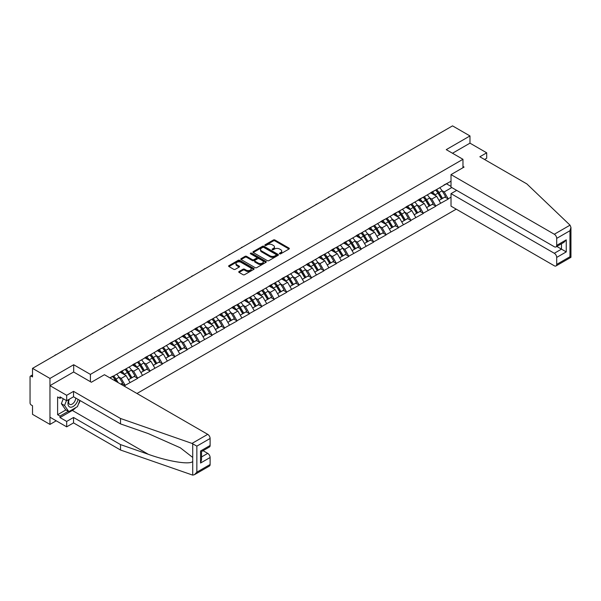 <?xml version="1.0" encoding="UTF-8"?>
<svg xmlns="http://www.w3.org/2000/svg" width="601" height="601" viewBox="0 0 601 601"><rect width="100%" height="100%" fill="white"/><g stroke="black" fill="none" stroke-linecap="round" stroke-linejoin="round"><path stroke-width="0.9" d="M279.623 253.817A0.774 0.443 0 0 0 280.712 253.817L289.021 249.024A1.104 0.639 0 0 0 289.344 248.574A1.104 0.639 0 0 0 289.021 248.123L274.95 240.002A1.104 0.639 0 0 0 273.387 240.002L265.079 244.795A0.774 0.443 0 0 0 266.175 245.426L267.25 244.802A3.538 2.043 0 0 1 272.253 244.802L273.425 245.478A3.538 2.043 0 0 1 274.462 246.928A3.538 2.043 0 0 1 273.425 248.371L272.351 248.994A0.774 0.443 0 0 0 273.447 249.625L274.522 249.002A3.538 2.043 0 0 1 279.525 249.002L280.697 249.678A3.538 2.043 0 0 1 281.734 251.12A3.538 2.043 0 0 1 280.697 252.57L279.623 253.186A0.774 0.443 0 0 0 279.623 253.817L279.623 253.186M239.07 271.502A1.104 0.639 0 0 0 238.747 271.952A1.104 0.639 0 0 0 239.07 272.403L243.014 274.68A1.104 0.639 0 0 0 244.577 274.68L253.802 269.353A1.104 0.639 0 0 0 254.125 268.902A1.104 0.639 0 0 0 253.802 268.452L239.731 260.331A1.104 0.639 0 0 0 238.169 260.331L228.943 265.657A1.104 0.639 0 0 0 228.62 266.108A1.104 0.639 0 0 0 228.943 266.559L233.714 269.308A1.104 0.639 0 0 0 235.276 269.308L239.228 267.032A1.104 0.639 0 0 0 239.551 266.581A1.104 0.639 0 0 0 239.228 266.13L236.862 264.763A2.96 1.705 0 0 1 235.998 263.554A2.96 1.705 0 0 1 237.823 261.976A2.96 1.705 0 0 1 241.046 262.352L250.309 267.7A2.96 1.705 0 0 1 251.173 268.902A2.96 1.705 0 0 1 249.347 270.48A2.96 1.705 0 0 1 246.125 270.112L244.577 269.218A1.104 0.639 0 0 0 243.014 269.218L239.07 271.502L239.07 272.403L243.014 270.142L243.014 269.218M73.69 364.732L49.958 378.435L32.522 368.36L452.53 125.872L469.974 135.939L446.243 149.641L462.965 159.295L90.413 374.385L73.69 364.732L73.69 372.042M267.325 260.646A1.104 0.639 0 0 0 268.895 260.646L278.113 255.32A1.104 0.639 0 0 0 278.436 254.869A1.104 0.639 0 0 0 278.113 254.418L264.042 246.297A1.104 0.639 0 0 0 262.479 246.297L253.254 251.616A1.104 0.639 0 0 0 252.931 252.074A1.104 0.639 0 0 0 253.254 252.525L267.325 260.646M250.872 253.99A0.774 0.443 0 0 1 251.654 254.095L265.942 262.344L256.732 267.663A1.104 0.639 0 0 1 255.17 267.663L241.099 259.542L245.05 257.281L245.05 256.357L241.099 258.64A1.104 0.639 0 0 0 240.776 259.091A1.104 0.639 0 0 0 241.099 259.542L241.099 258.64M245.05 257.281A1.104 0.639 0 0 1 246.613 257.281L246.613 256.357A1.104 0.639 0 0 0 245.05 256.357M246.613 256.357L252.322 259.655A1.104 0.639 0 0 0 253.885 259.655L256.499 258.145A1.104 0.639 0 0 0 256.822 257.686A1.104 0.639 0 0 0 256.499 257.236L250.557 253.81A0.774 0.443 0 0 1 251.654 253.179L265.958 261.435A1.104 0.639 0 0 1 266.281 261.886A1.104 0.639 0 0 1 265.958 262.337L265.958 261.435M90.413 381.695L90.413 374.385M136.968 393.49L456.234 209.163M462.965 159.295L462.965 167.709M110.126 377.999L112.755 376.203L109.885 377.856M112.755 376.481L451.02 181.186M451.02 197.181L448.196 198.818L444.214 191.922L442.005 190.645M435.627 190.074A7.543 4.357 -120 0 1 438.212 193.094L441.727 198.901L444.793 197.128L448.196 198.818M448.196 199.089L435.77 205.985L431.788 199.089L429.58 197.819M423.202 197.241A7.543 4.357 -120 0 1 425.786 200.261L429.302 206.068L432.367 204.302L435.77 205.985M435.77 206.263L423.344 213.16L419.363 206.263L417.154 204.994M410.776 204.415A7.543 4.357 -120 0 1 413.36 207.435L416.876 213.242L419.941 211.477L423.344 213.16M423.344 213.438L410.919 220.334L406.937 213.438L404.736 212.161M398.35 211.59A7.543 4.357 -120 0 1 400.935 214.61L404.45 220.417L407.523 218.644L410.919 220.334M410.919 220.612L398.501 227.509L394.519 220.612L392.31 219.335M385.932 218.764A7.543 4.357 -120 0 1 388.516 221.784L392.032 227.591L395.097 225.818L398.501 227.509M398.501 227.787L386.075 234.683L382.093 227.787L379.885 226.509M373.506 225.938A7.543 4.357 -120 0 1 376.091 228.958L379.607 234.758L382.672 232.993L386.075 234.683M386.075 234.953L373.649 241.85L369.668 234.953L367.466 233.684M361.081 233.105A7.543 4.357 -120 0 1 363.665 236.125L367.181 241.933L370.246 240.167L373.649 241.85M373.649 242.128L361.231 249.024L357.242 242.128L355.041 240.858M348.663 240.28A7.543 4.357 -120 0 1 351.239 243.3L354.763 249.107L357.828 247.334L361.231 249.024M361.231 249.302L348.805 256.199L344.824 249.302L342.615 248.025M336.237 247.454A7.543 4.357 -120 0 1 338.821 250.474L342.337 256.281L345.402 254.508L348.805 256.199M348.805 256.477L336.38 263.373L332.398 256.477L330.189 255.2M323.811 254.629A7.543 4.357 -120 0 1 326.396 257.649L329.911 263.456L332.977 261.683L336.38 263.373M336.38 263.644L323.954 270.54L319.972 263.644L317.771 262.374M311.386 261.796A7.543 4.357 -120 0 1 313.97 264.816L317.486 270.623L320.558 268.857L323.954 270.54M323.954 270.818L311.536 277.715L307.554 270.818L305.346 269.548M298.967 268.97A7.543 4.357 -120 0 1 301.552 271.99L305.068 277.797L308.133 276.024L311.536 277.715M311.536 277.993L299.11 284.889L295.129 277.993L292.92 276.715M286.542 276.144A7.543 4.357 -120 0 1 289.126 279.165L292.642 284.972L295.707 283.199L299.11 284.889M299.11 285.167L286.685 292.063L282.703 285.167L280.494 283.89M274.116 283.319A7.543 4.357 -120 0 1 276.7 286.339L280.216 292.146L283.281 290.373L286.685 292.063M286.685 292.334L274.259 299.238L270.277 292.334L268.076 291.064M261.69 290.486A7.543 4.357 -120 0 1 264.275 293.506L267.791 299.313L270.863 297.548L274.259 299.238M274.259 299.508L261.841 306.405L257.859 299.508L255.65 298.239M249.272 297.66A7.543 4.357 -120 0 1 251.857 300.68L255.372 306.487L258.438 304.722L261.841 306.405M261.841 306.683L249.415 313.579L245.433 306.683L243.225 305.406M236.847 304.835A7.543 4.357 -120 0 1 239.431 307.855L242.947 313.662L246.012 311.889L249.415 313.579M249.415 313.857L236.989 320.754L233.008 313.857L230.807 312.58M224.421 312.009A7.543 4.357 -120 0 1 227.005 315.029L230.521 320.836L233.586 319.063L236.989 320.754M236.989 321.032L224.571 327.928L220.582 321.032L218.381 319.755M212.003 319.184A7.543 4.357 -120 0 1 214.58 322.204L218.103 328.011L221.168 326.238L224.571 327.928M224.571 328.199L212.145 335.095L208.164 328.199L205.955 326.929M199.577 326.351A7.543 4.357 -120 0 1 202.161 329.371L205.677 335.178L208.742 333.412L212.145 335.095M212.145 335.373L199.72 342.269L195.738 335.373L193.53 334.103M187.151 333.525A7.543 4.357 -120 0 1 189.736 336.545L193.252 342.352L196.317 340.579L199.72 342.269M199.72 342.547L187.294 349.444L183.313 342.547L181.111 341.27M174.726 340.699A7.543 4.357 -120 0 1 177.31 343.719L180.826 349.527L183.898 347.754L187.294 349.444M187.294 349.722L174.876 356.618L170.894 349.722L168.686 348.445M162.308 347.874A7.543 4.357 -120 0 1 164.892 350.894L168.408 356.701L171.473 354.928L174.876 356.618M174.876 356.889L162.45 363.785L158.469 356.889L156.26 355.619M149.882 355.041A7.543 4.357 -120 0 1 152.466 358.061L155.982 363.868L159.047 362.102L162.45 363.785M162.45 364.063L150.025 370.96L146.043 364.063L143.834 362.794M137.456 362.215A7.543 4.357 -120 0 1 140.041 365.235L143.556 371.042L146.621 369.277L150.025 370.96M150.025 371.238L137.599 378.134L133.617 371.238L131.416 369.961M125.031 369.39A7.543 4.357 -120 0 1 127.615 372.41L131.131 378.217L134.203 376.444L137.599 378.134M137.599 378.412L125.181 385.309L121.199 378.412L118.99 377.135M120.824 384.167L121.778 383.618L125.181 385.309M125.181 385.579L124.227 386.135M120.959 371.471L125.181 369.307M121.199 378.412L126.052 375.602L119.922 372.064M130.034 382.499L126.052 375.602M133.384 364.296L137.599 362.133M133.617 371.238L138.478 368.436L132.348 364.89M142.46 375.332L138.478 368.436M145.803 357.122L150.025 354.958M146.043 364.063L150.904 361.261L144.766 357.723M154.885 368.158L150.904 361.261M158.228 349.947L162.45 347.791M158.469 356.889L163.322 354.087L157.192 350.548M167.311 360.983L163.322 354.087M170.654 342.773L174.876 340.617M170.894 349.722L175.747 346.912L169.617 343.374M179.729 353.809L175.747 346.912M183.072 335.606L187.294 333.442M183.313 342.547L188.173 339.745L182.043 336.199M192.155 346.642L188.173 339.745M195.498 328.431L199.72 326.268M195.738 335.373L200.599 332.571L194.461 329.025M204.58 339.467L200.599 332.571M207.923 321.257L212.145 319.093M208.164 328.199L213.017 325.396L206.887 321.858M216.999 332.293L213.017 325.396M220.349 314.083L224.571 311.927M220.582 321.032L225.443 318.222L219.312 314.684M229.424 325.118L225.443 318.222M232.767 306.916L236.989 304.752M233.008 313.857L237.868 311.048L231.738 307.509M241.85 317.944L237.868 311.048M245.193 299.741L249.415 297.578M245.433 306.683L250.294 303.881L244.156 300.335M254.276 310.777L250.294 303.881M257.619 292.567L261.841 290.403M257.859 299.508L262.712 296.706L256.582 293.168M266.694 303.603L262.712 296.706M270.044 285.392L274.259 283.236M270.277 292.334L275.138 289.532L269.008 285.993M279.119 296.428L275.138 289.532M282.462 278.218L286.685 276.062M282.703 285.167L287.563 282.357L281.426 278.819M291.545 289.254L287.563 282.357M294.888 271.051L299.11 268.887M295.129 277.993L299.982 275.19L293.851 271.644M303.971 282.087L299.982 275.19M307.314 263.877L311.536 261.713M307.554 270.818L312.407 268.016L306.277 264.478M316.389 274.912L312.407 268.016M319.732 256.702L323.954 254.546M319.972 263.644L324.833 260.842L318.703 257.303M328.815 267.738L324.833 260.842M332.158 249.528L336.38 247.372M332.398 256.477L337.259 253.667L331.121 250.129M341.24 260.564L337.259 253.667M344.583 242.361L348.805 240.197M344.824 249.302L349.677 246.493L343.547 242.954M353.658 253.397L349.677 246.493M357.009 235.186L361.231 233.023M357.242 242.128L362.102 239.326L355.972 235.78M366.084 246.222L362.102 239.326M369.427 228.012L373.649 225.848M369.668 234.953L374.528 232.151L368.398 228.613M378.51 239.048L374.528 232.151M381.853 220.837L386.075 218.681M382.093 227.787L386.954 224.977L380.816 221.438M390.935 231.873L386.954 224.977M394.279 213.671L398.501 211.507M394.519 220.612L399.372 217.802L393.242 214.264M403.354 224.699L399.372 217.802M406.704 206.496L410.919 204.332M406.937 213.438L411.798 210.635L405.667 207.09M415.779 217.532L411.798 210.635M419.122 199.322L423.344 197.158M419.363 206.263L424.223 203.461L418.086 199.923M428.205 210.358L424.223 203.461M431.548 192.147L435.77 189.991M431.788 199.089L436.642 196.287L430.511 192.748M440.631 203.183L436.642 196.287M443.974 184.973L448.196 182.817M444.214 191.922L451.779 187.55M446.483 183.801L451.02 186.423M484.549 159.483L486.697 158.236L486.697 152.812L469.974 143.158L469.974 135.939M49.958 378.435L49.958 424.411L32.522 414.344L32.522 405.743L31.244 405.006A1.69 0.977 -120 0 1 30.05 402.94L30.05 376.917A1.69 0.977 -120 0 1 30.403 376.143A1.69 0.977 -120 0 1 31.244 376.226L32.522 376.962L32.522 368.36M49.958 424.411L56.209 420.805M438.031 193.229L438.43 193.454M425.613 200.396L426.004 200.629M413.188 207.57L413.578 207.803M400.762 214.745L401.16 214.97M388.336 221.919L388.734 222.145M375.918 229.094L376.309 229.319M363.492 236.261L363.883 236.494M351.067 243.435L351.465 243.66M338.641 250.609L339.039 250.835M326.223 257.784L326.613 258.009M313.797 264.951L314.188 265.184M301.371 272.125L301.77 272.351M288.953 279.3L289.344 279.525M276.528 286.474L276.918 286.7M264.102 293.641L264.5 293.874M251.676 300.816L252.074 301.048M239.258 307.99L239.649 308.215M226.832 315.164L227.223 315.39M214.407 322.339L214.805 322.564M201.981 329.506L202.379 329.739M189.563 336.68L189.954 336.906M177.137 343.855L177.528 344.08M164.712 351.029L165.11 351.254M152.293 358.196L152.684 358.429M139.868 365.37L140.258 365.596M127.442 372.545L127.84 372.77M115.016 379.719L115.415 379.945M279.931 253.93L280.697 253.487A3.538 2.043 0 0 0 281.734 252.044L281.734 251.12M274.462 246.928L274.462 247.845A3.538 2.043 0 0 1 273.425 249.287L272.659 249.731M289.021 248.123L289.021 249.024L274.95 240.918A1.104 0.639 0 0 0 273.387 240.918L265.387 245.531M278.113 254.418L278.113 255.32L264.042 247.214A1.104 0.639 0 0 0 262.479 247.214L253.269 252.533M276.159 255.185A0.774 0.443 0 0 0 276.159 254.554L263.809 247.424A0.774 0.443 0 0 0 262.712 247.424L261.585 248.078A3.538 2.043 0 0 0 260.549 249.52A3.538 2.043 0 0 0 261.585 250.963L270.022 255.838A3.538 2.043 0 0 0 275.025 255.838L276.159 255.185L276.159 256.101A0.774 0.443 0 0 0 276.385 255.786L276.385 254.869M260.549 249.52L260.549 250.444A3.538 2.043 0 0 0 261.585 251.887L261.585 250.963M276.159 256.101L275.025 256.762A3.538 2.043 0 0 1 270.022 256.762L261.585 251.887M246.613 257.281L252.322 260.571A1.104 0.639 0 0 0 253.885 260.571L256.499 259.061A1.104 0.639 0 0 0 256.822 258.61L256.822 257.686M258.242 263.073A2.96 1.705 0 0 0 261.465 263.441A2.96 1.705 0 0 0 263.291 261.863A2.96 1.705 0 0 0 262.419 260.654L259.159 258.776A1.104 0.639 0 0 0 257.596 258.776L254.974 260.286A1.104 0.639 0 0 0 254.651 260.736A1.104 0.639 0 0 0 254.974 261.187L258.242 263.073L258.242 263.989A2.96 1.705 0 0 0 261.465 264.365A2.96 1.705 0 0 0 263.291 262.787L263.291 261.863M254.651 260.736L254.651 261.653A1.104 0.639 0 0 0 254.974 262.104L254.974 261.187M258.242 263.989L254.974 262.104M251.173 268.902L251.173 269.826A2.96 1.705 0 0 1 249.347 271.404A2.96 1.705 0 0 1 246.125 271.028L244.577 270.142A1.104 0.639 0 0 0 243.014 270.142M235.998 263.554L235.998 264.478A2.96 1.705 0 0 0 236.862 265.687L236.862 264.763M239.213 267.039L236.862 265.687M253.787 269.368L239.731 261.247A1.104 0.639 0 0 0 238.169 261.247L228.958 266.566M391.762 160.955A2.592 1.495 0 0 0 390.102 161.917M439.669 187.737A9.233 5.334 60 0 1 442.088 190.78L439.023 192.553A9.233 5.334 -120 0 0 436.604 189.51M439.023 192.553L442.539 198.36L445.604 196.587L442.088 190.78M441.727 198.901L442.539 198.36M444.793 197.128L445.604 196.587M431.323 192.282A7.543 4.357 60 0 1 433.404 194.416M432.502 191.877A9.233 5.334 60 0 1 434.921 194.919L435.267 195.49M439.046 200.449L441.502 198.954L437.986 193.146A9.233 5.334 -120 0 0 435.567 190.104M441.502 198.954L439.015 200.388M379.336 168.13A2.592 1.495 0 0 0 377.676 169.084M427.243 194.912A9.233 5.334 60 0 1 429.662 197.954L426.597 199.727A9.233 5.334 -120 0 0 424.178 196.677M426.597 199.727L430.113 205.527L433.178 203.762L429.662 197.954M429.302 206.068L430.113 205.527M432.367 204.302L433.178 203.762M418.897 199.449A7.543 4.357 60 0 1 420.978 201.59M420.076 199.051A9.233 5.334 60 0 1 422.495 202.094L422.841 202.665M426.62 207.615L429.076 206.128L425.561 200.321A9.233 5.334 -120 0 0 423.142 197.278M429.076 206.128L426.59 207.563M366.918 175.304A2.592 1.495 0 0 0 365.258 176.258M414.818 202.086A9.233 5.334 60 0 1 417.237 205.129L414.172 206.894A9.233 5.334 -120 0 0 411.753 203.852M414.172 206.894L417.687 212.701L420.76 210.936L417.237 205.129M416.876 213.242L417.687 212.701M419.941 211.477L420.76 210.936M406.471 206.624A7.543 4.357 60 0 1 408.552 208.757M407.651 206.218A9.233 5.334 60 0 1 410.07 209.261L410.423 209.839M414.202 214.79L416.658 213.302L413.142 207.495A9.233 5.334 -120 0 0 410.716 204.453M416.658 213.302L414.164 214.737M354.492 182.471A2.592 1.495 0 0 0 352.832 183.433M402.4 209.253A9.233 5.334 60 0 1 404.819 212.296L401.753 214.069A9.233 5.334 -120 0 0 399.327 211.026M401.753 214.069L405.269 219.876L408.334 218.103L404.819 212.296M404.45 220.417L405.269 219.876M407.523 218.644L408.334 218.103M394.053 213.798A7.543 4.357 60 0 1 396.134 215.932M395.233 213.393A9.233 5.334 60 0 1 397.652 216.435L397.997 217.006M401.776 221.964L404.233 220.477L400.717 214.67A9.233 5.334 -120 0 0 398.298 211.627M404.233 220.477L401.746 221.912M342.067 189.646A2.592 1.495 0 0 0 340.406 190.607M389.974 216.428A9.233 5.334 60 0 1 392.393 219.47L389.328 221.243A9.233 5.334 -120 0 0 386.909 218.201M389.328 221.243L392.844 227.05L395.909 225.277L392.393 219.47M392.032 227.591L392.844 227.05M395.097 225.818L395.909 225.277M381.627 220.973A7.543 4.357 60 0 1 383.708 223.106M382.807 220.567A9.233 5.334 60 0 1 385.226 223.61L385.572 224.181M389.35 229.139L391.807 227.644L388.291 221.837A9.233 5.334 -120 0 0 385.872 218.794M391.807 227.644L389.32 229.086M329.641 196.82A2.592 1.495 0 0 0 327.981 197.774M377.548 223.602A9.233 5.334 60 0 1 379.967 226.645L376.902 228.418A9.233 5.334 -120 0 0 374.483 225.367M376.902 228.418L380.418 234.225L383.483 232.452L379.967 226.645M379.607 234.758L380.418 234.225M382.672 232.993L383.483 232.452M369.202 228.147A7.543 4.357 60 0 1 371.283 230.281M370.381 227.741A9.233 5.334 60 0 1 372.8 230.784L373.146 231.355M376.925 236.306L379.381 234.818L375.865 229.011A9.233 5.334 -120 0 0 373.446 225.968M379.381 234.818L376.895 236.253M68.965 399.417A7.317 4.23 120 0 0 70.55 407.223A7.317 4.23 120 0 0 78.092 399.41M69.355 399.192A5.011 2.892 120 0 0 69.686 404.345A5.011 2.892 120 0 0 70.422 404.571A5.011 2.892 120 0 0 75.734 398.05M79.85 400.431L77.431 406.667L68.837 411.632L65.652 409.792L61.347 403.677L63.263 398.756M68.837 411.632L64.54 405.51L66.448 400.597M61.347 403.677L64.54 405.51M570.033 225.165L570.95 227.396L569.958 230.724L556.699 238.379A3.381 1.953 -120 0 0 554.31 234.24L570.033 225.165L526.837 183.898L479.846 156.771L486.697 152.812M456.677 190.382L451.02 193.642L451.02 206.151L554.31 265.785A3.381 1.953 -120 0 0 556 265.95A3.381 1.953 -120 0 0 556.699 264.402L556.699 257.416A3.381 1.953 -120 0 0 554.31 253.276L561.477 249.137L566.255 251.902L556.699 257.416M451.02 193.642L554.31 253.276M462.965 166.424L464.077 167.07L451.02 174.606L451.02 187.114L554.31 246.748A3.381 1.953 -120 0 0 556 246.913A3.381 1.953 -120 0 0 556.699 245.373L556.699 238.379M451.02 174.606L554.31 234.24M469.974 143.158L452.493 153.247M556.811 246.448L561.477 249.137L561.477 243.751M556.699 245.373L566.255 239.852L563.866 242.376L556 246.913M556.699 264.402L569.958 256.747L570.462 257.04M75.846 407.583A12.674 7.317 -60 0 1 72.338 410.438L59.995 417.56L66.681 421.421L73.532 417.47L120.523 444.597L120.523 450.021L192.718 475.128L194.461 474.685L196.85 472.161L210.11 464.505A3.381 1.953 60 0 1 209.411 466.053L194.461 474.685M120.523 444.597L148.289 454.288C168.017 461.455 190.126 465.016 192.718 461.44L192.718 457.436L180.308 447.798L148.289 433.591L120.523 423.908L73.532 396.78L66.681 400.732L59.995 396.87L59.995 398.343L57.606 396.96L57.606 414.713L59.995 416.087L68.281 411.309M66.681 421.421L66.681 426.845L49.958 417.192L49.958 385.654L73.615 371.996L91.375 382.251L104.431 374.708L207.721 434.343A3.381 1.953 60 0 1 210.11 438.482L210.11 445.469A3.381 1.953 60 0 1 209.411 447.016L201.545 451.561L201.545 459.705L200.554 463.033L200.554 450.99C201.846 451.734 201.846 451.734 200.554 450.99L210.11 445.469M73.532 417.47L73.532 422.894L66.681 426.845M120.523 450.021L73.532 422.894M210.11 438.482L196.85 446.137L192.004 443.418L120.523 418.484L73.532 391.356L66.681 395.308L66.681 400.732M66.681 395.308L49.958 385.654M59.995 417.56L59.995 416.087M73.532 391.356L73.532 396.78M120.523 418.484L120.523 423.908M201.545 456.948L207.721 453.379A3.381 1.953 60 0 1 210.11 457.519L210.11 464.505M207.721 453.379L203.055 450.682M80.166 400.604A12.674 7.317 -60 0 1 78.363 404.263M61.272 397.607L59.995 398.343M57.606 414.713L65.892 409.927M317.223 203.994A2.592 1.495 0 0 0 315.563 204.949M365.123 230.776A9.233 5.334 60 0 1 367.549 233.819L364.476 235.584A9.233 5.334 -120 0 0 362.057 232.542M364.476 235.584L368 241.392L371.065 239.626L367.549 233.819M367.181 241.933L368 241.392M370.246 240.167L371.065 239.626M356.776 235.314A7.543 4.357 60 0 1 358.857 237.455M357.956 234.908A9.233 5.334 60 0 1 360.382 237.958L360.728 238.529M364.506 243.48L366.963 241.993L363.447 236.185A9.233 5.334 -120 0 0 361.021 233.143M366.963 241.993L364.476 243.428M304.797 211.161A2.592 1.495 0 0 0 303.137 212.123M352.704 237.943A9.233 5.334 60 0 1 355.123 240.993L352.058 242.759A9.233 5.334 -120 0 0 349.639 239.716M352.058 242.759L355.574 248.566L358.639 246.793L355.123 240.993M354.763 249.107L355.574 248.566M357.828 247.334L358.639 246.793M344.358 242.488A7.543 4.357 60 0 1 346.439 244.622M345.537 242.083A9.233 5.334 60 0 1 347.956 245.125L348.302 245.704M352.081 250.655L354.537 249.167L351.022 243.36A9.233 5.334 -120 0 0 348.603 240.317M354.537 249.167L352.051 250.602M292.371 218.336A2.592 1.495 0 0 0 290.711 219.297M340.279 245.118A9.233 5.334 60 0 1 342.698 248.16L339.633 249.933A9.233 5.334 -120 0 0 337.214 246.891M339.633 249.933L343.148 255.741L346.214 253.968L342.698 248.16M342.337 256.281L343.148 255.741M345.402 254.508L346.214 253.968M331.932 249.663A7.543 4.357 60 0 1 334.013 251.796M333.112 249.257A9.233 5.334 60 0 1 335.531 252.3L335.876 252.871M339.655 257.829L342.112 256.334L338.596 250.527A9.233 5.334 -120 0 0 336.177 247.484M342.112 256.334L339.625 257.776M279.953 225.51A2.592 1.495 0 0 0 278.293 226.472M327.853 252.292A9.233 5.334 60 0 1 330.272 255.335L327.207 257.108A9.233 5.334 -120 0 0 324.788 254.065M327.207 257.108L330.723 262.915L333.795 261.142L330.272 255.335M329.911 263.456L330.723 262.915M332.977 261.683L333.795 261.142M319.507 256.837A7.543 4.357 60 0 1 321.588 258.971M320.686 256.432A9.233 5.334 60 0 1 323.105 259.474L323.451 260.045M327.229 264.996L329.694 263.508L326.17 257.701A9.233 5.334 -120 0 0 323.751 254.659M329.694 263.508L327.199 264.943M267.528 232.685A2.592 1.495 0 0 0 265.867 233.639M315.435 259.467A9.233 5.334 60 0 1 317.854 262.509L314.789 264.275A9.233 5.334 -120 0 0 312.362 261.232M314.789 264.275L318.305 270.082L321.37 268.316L317.854 262.509M317.486 270.623L318.305 270.082M320.558 268.857L321.37 268.316M307.088 264.004A7.543 4.357 60 0 1 309.169 266.145M308.26 263.606A9.233 5.334 60 0 1 310.687 266.649L311.033 267.22M314.811 272.17L317.268 270.683L313.752 264.876A9.233 5.334 -120 0 0 311.333 261.833M317.268 270.683L314.781 272.118M255.102 239.859A2.592 1.495 0 0 0 253.442 240.813M303.009 266.634A9.233 5.334 60 0 1 305.428 269.684L302.363 271.449A9.233 5.334 -120 0 0 299.944 268.407M302.363 271.449L305.879 277.256L308.944 275.491L305.428 269.684M305.068 277.797L305.879 277.256M308.133 276.024L308.944 275.491M294.663 271.179A7.543 4.357 60 0 1 296.744 273.312M295.842 270.773A9.233 5.334 60 0 1 298.261 273.816L298.607 274.394M302.386 279.345L304.842 277.857L301.326 272.05A9.233 5.334 -120 0 0 298.907 269.008M304.842 277.857L302.356 279.292M242.676 247.026A2.592 1.495 0 0 0 241.016 247.988M290.584 273.808A9.233 5.334 60 0 1 293.003 276.851L289.937 278.624A9.233 5.334 -120 0 0 287.518 275.581M289.937 278.624L293.453 284.431L296.518 282.658L293.003 276.851M292.642 284.972L293.453 284.431M295.707 283.199L296.518 282.658M282.237 278.353A7.543 4.357 60 0 1 284.318 280.487M283.417 277.947A9.233 5.334 60 0 1 285.836 280.99L286.181 281.561M289.96 286.519L292.417 285.032L288.901 279.225A9.233 5.334 -120 0 0 286.482 276.175M292.417 285.032L289.93 286.467M230.258 254.2A2.592 1.495 0 0 0 228.598 255.162M278.158 280.983A9.233 5.334 60 0 1 280.577 284.025L277.512 285.798A9.233 5.334 -120 0 0 275.093 282.755M277.512 285.798L281.028 291.605L284.1 289.832L280.577 284.025M280.216 292.146L281.028 291.605M283.281 290.373L284.1 289.832M269.811 285.528A7.543 4.357 60 0 1 271.892 287.661M270.991 285.122A9.233 5.334 60 0 1 273.41 288.164L273.763 288.735M277.542 293.694L279.998 292.199L276.483 286.392A9.233 5.334 -120 0 0 274.056 283.349M279.998 292.199L277.504 293.634M217.832 261.375A2.592 1.495 0 0 0 216.172 262.329M265.74 288.157A9.233 5.334 60 0 1 268.159 291.2L265.094 292.972A9.233 5.334 -120 0 0 262.667 289.922M265.094 292.972L268.609 298.772L271.675 297.007L268.159 291.2M267.791 299.313L268.609 298.772M270.863 297.548L271.675 297.007M257.393 292.695A7.543 4.357 60 0 1 259.474 294.836M258.573 292.296A9.233 5.334 60 0 1 260.992 295.339L261.337 295.91M265.116 300.861L267.573 299.373L264.057 293.566A9.233 5.334 -120 0 0 261.638 290.523M267.573 299.373L265.086 300.808M205.407 268.549A2.592 1.495 0 0 0 203.747 269.503M253.314 295.331A9.233 5.334 60 0 1 255.733 298.374L252.668 300.139A9.233 5.334 -120 0 0 250.249 297.097M252.668 300.139L256.184 305.947L259.249 304.181L255.733 298.374M255.372 306.487L256.184 305.947M258.438 304.722L259.249 304.181M244.968 299.869A7.543 4.357 60 0 1 247.049 302.002M246.147 299.463A9.233 5.334 60 0 1 248.566 302.513L248.912 303.084M252.69 308.035L255.147 306.548L251.631 300.74A9.233 5.334 -120 0 0 249.212 297.698M255.147 306.548L252.66 307.982M192.981 275.716A2.592 1.495 0 0 0 191.321 276.678M240.888 302.498A9.233 5.334 60 0 1 243.307 305.541L240.242 307.314A9.233 5.334 -120 0 0 237.823 304.271M240.242 307.314L243.758 313.121L246.823 311.348L243.307 305.541M242.947 313.662L243.758 313.121M246.012 311.889L246.823 311.348M232.542 307.043A7.543 4.357 60 0 1 234.623 309.177M233.721 306.638A9.233 5.334 60 0 1 236.14 309.68L236.486 310.259M240.265 315.209L242.721 313.722L239.206 307.915A9.233 5.334 -120 0 0 236.786 304.872M242.721 313.722L240.235 315.157M180.563 282.891A2.592 1.495 0 0 0 178.903 283.852M228.463 309.673A9.233 5.334 60 0 1 230.889 312.715L227.817 314.488A9.233 5.334 -120 0 0 225.398 311.446M227.817 314.488L231.34 320.295L234.405 318.522L230.889 312.715M230.521 320.836L231.34 320.295M233.586 319.063L234.405 318.522M220.116 314.218A7.543 4.357 60 0 1 222.197 316.351M221.296 313.812A9.233 5.334 60 0 1 223.715 316.855L224.068 317.426M227.847 322.384L230.303 320.889L226.787 315.082A9.233 5.334 -120 0 0 224.361 312.039M230.303 320.889L227.817 322.331M168.137 290.065A2.592 1.495 0 0 0 166.477 291.027M216.044 316.847A9.233 5.334 60 0 1 218.464 319.89L215.398 321.663A9.233 5.334 -120 0 0 212.979 318.62M215.398 321.663L218.914 327.47L221.979 325.697L218.464 319.89M218.103 328.011L218.914 327.47M221.168 326.238L221.979 325.697M207.698 321.392A7.543 4.357 60 0 1 209.779 323.526M208.878 320.987A9.233 5.334 60 0 1 211.297 324.029L211.642 324.6M215.421 329.551L217.878 328.063L214.362 322.256A9.233 5.334 -120 0 0 211.943 319.214M217.878 328.063L215.391 329.498M155.712 297.24A2.592 1.495 0 0 0 154.051 298.194M203.619 324.022A9.233 5.334 60 0 1 206.038 327.064L202.973 328.83A9.233 5.334 -120 0 0 200.554 325.787M202.973 328.83L206.489 334.637L209.554 332.871L206.038 327.064M205.677 335.178L206.489 334.637M208.742 333.412L209.554 332.871M195.272 328.559A7.543 4.357 60 0 1 197.353 330.7M196.452 328.154A9.233 5.334 60 0 1 198.871 331.204L199.216 331.775M202.995 336.725L205.452 335.238L201.936 329.431A9.233 5.334 -120 0 0 199.517 326.388M205.452 335.238L202.965 336.673M143.286 304.406A2.592 1.495 0 0 0 141.633 305.368M191.193 331.189A9.233 5.334 60 0 1 193.612 334.239L190.547 336.004A9.233 5.334 -120 0 0 188.128 332.962M190.547 336.004L194.063 341.811L197.136 340.038L193.612 334.239M193.252 342.352L194.063 341.811M196.317 340.579L197.136 340.038M182.847 335.734A7.543 4.357 60 0 1 184.928 337.867M184.026 335.328A9.233 5.334 60 0 1 186.445 338.371L186.791 338.949M190.57 343.9L193.034 342.412L189.51 336.605A9.233 5.334 -120 0 0 187.091 333.563M193.034 342.412L190.54 343.847M130.868 311.581A2.592 1.495 0 0 0 129.207 312.543M178.767 338.363A9.233 5.334 60 0 1 181.194 341.406L178.129 343.179A9.233 5.334 -120 0 0 175.702 340.136M178.129 343.179L181.645 348.986L184.71 347.213L181.194 341.406M180.826 349.527L181.645 348.986M183.898 347.754L184.71 347.213M170.429 342.908A7.543 4.357 60 0 1 172.51 345.042M171.601 342.502A9.233 5.334 60 0 1 174.027 345.545L174.373 346.116M178.151 351.074L180.608 349.579L177.092 343.78A9.233 5.334 -120 0 0 174.673 340.729M180.608 349.579L178.121 351.022M118.442 318.755A2.592 1.495 0 0 0 116.782 319.717M166.349 345.537A9.233 5.334 60 0 1 168.768 348.58L165.703 350.353A9.233 5.334 -120 0 0 163.284 347.31M165.703 350.353L169.219 356.16L172.284 354.387L168.768 348.58M168.408 356.701L169.219 356.16M171.473 354.928L172.284 354.387M158.003 350.082A7.543 4.357 60 0 1 160.084 352.216M159.182 349.677A9.233 5.334 60 0 1 161.601 352.719L161.947 353.29M165.726 358.249L168.182 356.754L164.666 350.946A9.233 5.334 -120 0 0 162.247 347.904M168.182 356.754L165.696 358.188M106.016 325.93A2.592 1.495 0 0 0 104.356 326.884M153.924 352.712A9.233 5.334 60 0 1 156.343 355.754L153.278 357.52A9.233 5.334 -120 0 0 150.859 354.477M153.278 357.52L156.793 363.327L159.858 361.562L156.343 355.754M155.982 363.868L156.793 363.327M159.047 362.102L159.858 361.562M145.577 357.249A7.543 4.357 60 0 1 147.658 359.39M146.757 356.851A9.233 5.334 60 0 1 149.176 359.894L149.521 360.465M153.3 365.416L155.757 363.928L152.241 358.121A9.233 5.334 -120 0 0 149.822 355.078M155.757 363.928L153.27 365.363M93.598 333.104A2.592 1.495 0 0 0 91.938 334.058M141.498 359.886A9.233 5.334 60 0 1 143.917 362.929L140.852 364.694A9.233 5.334 -120 0 0 138.433 361.652M140.852 364.694L144.368 370.501L147.44 368.736L143.917 362.929M143.556 371.042L144.368 370.501M146.621 369.277L147.44 368.736M133.152 364.424A7.543 4.357 60 0 1 135.233 366.557M134.331 364.018A9.233 5.334 60 0 1 136.75 367.061L137.103 367.639M140.882 372.59L143.339 371.102L139.823 365.295A9.233 5.334 -120 0 0 137.396 362.253M143.339 371.102L140.844 372.537M81.173 340.271A2.592 1.495 0 0 0 79.512 341.233M129.08 367.053A9.233 5.334 60 0 1 131.499 370.096L128.434 371.869A9.233 5.334 -120 0 0 126.007 368.826M128.434 371.869L131.95 377.676L135.015 375.903L131.499 370.096M131.131 378.217L131.95 377.676M134.203 376.444L135.015 375.903M120.733 371.598A7.543 4.357 60 0 1 122.814 373.732M121.913 371.193A9.233 5.334 60 0 1 124.332 374.235L124.677 374.806M128.456 379.764L130.913 378.277L127.397 372.47A9.233 5.334 -120 0 0 124.978 369.42M130.913 378.277L128.426 379.712M68.747 347.446A2.592 1.495 0 0 0 67.087 348.407M116.654 374.228A9.233 5.334 60 0 1 119.073 377.27L116.008 379.043A9.233 5.334 -120 0 0 113.589 376.001M116.008 379.043L118.194 382.657M119.073 377.27L122.589 383.077L120.763 384.137M121.778 383.618L122.589 383.077M112.612 376.564A7.543 4.357 -120 0 1 115.197 379.584L116.444 381.643M116.046 381.417L114.971 379.637A9.233 5.334 -120 0 0 112.552 376.594M56.321 354.62A2.592 1.495 0 0 0 54.661 355.574M32.522 375.49L31.244 376.226M280.697 253.487L280.697 252.57M272.351 249.625L272.351 248.994M273.425 249.287L273.425 248.371M265.079 245.426L265.079 244.795M273.387 240.918L273.387 240.002M274.95 240.918L274.95 240.002M253.254 252.525L253.254 251.616M262.479 247.214L262.479 246.297M264.042 247.214L264.042 246.297M270.022 256.762L270.022 255.838M275.025 256.762L275.025 255.838M252.322 260.571L252.322 259.655M253.885 260.571L253.885 259.655M256.499 259.061L256.499 258.145M251.654 254.095L251.654 253.179M244.577 270.142L244.577 269.218M246.125 271.028L246.125 270.112M239.228 267.032L239.228 266.13M228.943 266.559L228.943 265.657M238.169 261.247L238.169 260.331M239.731 261.247L239.731 260.331M253.802 269.353L253.802 268.452M437.986 193.146L434.921 194.919M425.561 200.321L422.495 202.094M413.142 207.495L410.07 209.261M400.717 214.67L397.652 216.435M388.291 221.837L385.226 223.61M375.865 229.011L372.8 230.784M569.958 256.747L569.958 230.724M566.255 239.852L566.255 251.902M192.718 475.128L192.718 461.44M192.718 457.436L192.718 443.748M196.85 446.137L196.85 472.161M210.11 457.519L200.554 463.033M192.004 443.418L207.721 434.343M72.338 410.438L148.289 454.288M363.447 236.185L360.382 237.958M351.022 243.36L347.956 245.125M338.596 250.527L335.531 252.3M326.17 257.701L323.105 259.474M313.752 264.876L310.687 266.649M301.326 272.05L298.261 273.816M288.901 279.225L285.836 280.99M276.483 286.392L273.41 288.164M264.057 293.566L260.992 295.339M251.631 300.74L248.566 302.513M239.206 307.915L236.14 309.68M226.787 315.082L223.715 316.855M214.362 322.256L211.297 324.029M201.936 329.431L198.871 331.204M189.51 336.605L186.445 338.371M177.092 343.78L174.027 345.545M164.666 350.946L161.601 352.719M152.241 358.121L149.176 359.894M139.823 365.295L136.75 367.061M127.397 372.47L124.332 374.235M114.971 379.637L113.972 380.215M32.522 374.919L30.403 376.143M570.95 227.396L570.95 257.318L556 265.95"/></g></svg>

